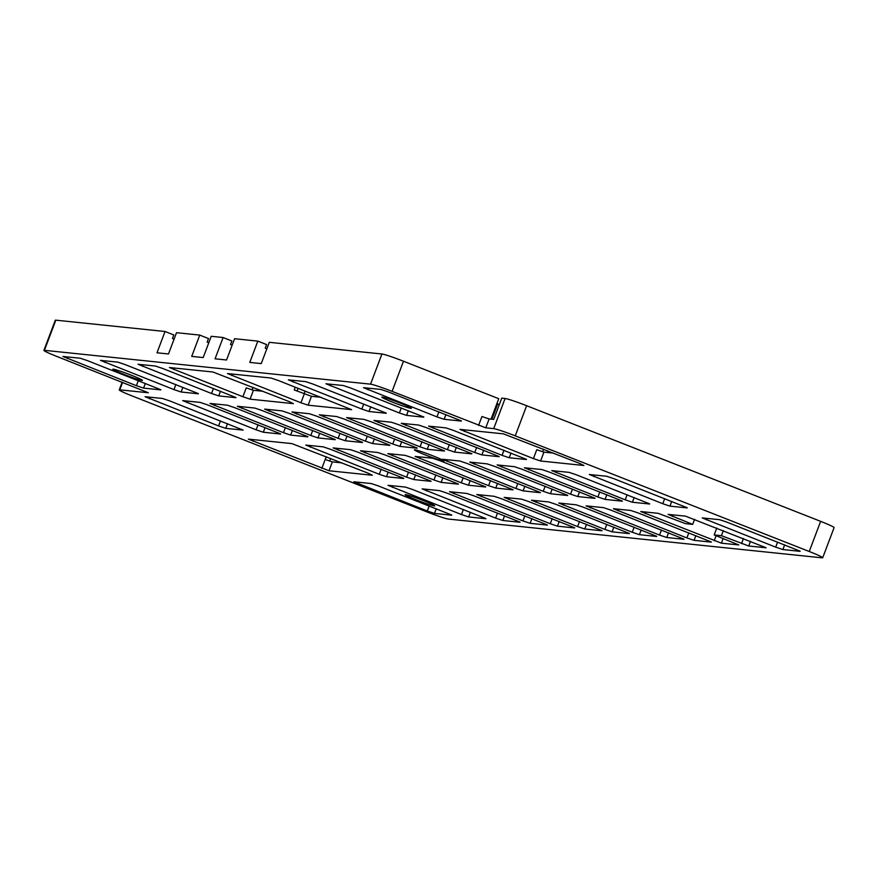 <?xml version="1.0" encoding="UTF-8"?>
<svg xmlns="http://www.w3.org/2000/svg" width="878" height="878" viewBox="0 0 878 878"><rect width="100%" height="100%" fill="white"/><g stroke="black" fill="none" stroke-linecap="round" stroke-linejoin="round"><path stroke-width="1.32" d="M493.699 428.64L485.775 427.816L489.123 418.949L493.71 419.421L501.755 398.14L505.091 398.491L493.699 428.64A18.998 1.13 20.7 0 1 515.243 435.861L526.635 405.713A18.998 1.13 -159.3 0 0 505.091 398.491M526.635 405.713L820.634 521.345L809.242 551.494L515.243 435.861M55.819 320.163L165.042 331.5L156.997 352.78L168.477 353.977L176.522 332.685L199.756 335.1L191.711 356.38L203.191 357.576L211.236 336.296L223.111 337.525L215.066 358.806L226.546 360.002L234.58 338.71L257.825 341.125L249.78 362.405L261.249 363.602L269.294 342.321L381.941 353.999L370.549 384.158L44.427 350.322L55.819 320.163A18.998 1.13 -159.3 0 0 55.292 320.24L43.9 350.388A18.998 1.13 20.7 0 0 57.366 356.655L148.36 392.762L119.759 389.843A18.998 1.13 20.7 0 0 119.243 389.909A18.998 1.13 20.7 0 0 132.699 396.176L426.697 511.808A18.998 1.13 -159.3 0 0 448.241 519.041L822.181 557.837A18.998 1.13 -159.3 0 0 822.708 557.76L834.1 527.612A18.998 1.13 -159.3 0 0 820.634 521.345M165.042 331.5L173.811 334.946L172.472 338.491L174.085 339.127M485.775 427.816L392.093 391.379L403.485 361.231L498.748 398.7L491.032 419.146M403.485 361.231A18.998 1.13 -159.3 0 0 381.941 353.999M257.825 341.125L266.583 344.571L265.244 348.116L266.857 348.753M199.756 335.1L208.525 338.546L207.175 342.091L208.799 342.727M223.111 337.525L231.869 340.971L230.53 344.516L232.154 345.153M403.682 478.51L386.474 476.721L379.285 474.307L305.829 445.091L323.214 446.858L330.402 449.262L403.737 478.345M198.362 393.794L181.142 392.005L173.965 389.602L100.498 360.375L117.893 362.142L125.071 364.557L198.417 393.64M485.655 487.005L468.446 485.227L461.257 482.812L387.802 453.597L405.186 455.364L412.375 457.767L485.721 486.851M417.149 448.197L399.94 446.408L392.751 444.005L319.296 414.789L336.68 416.545L343.869 418.96L417.204 448.043M629.306 533.615L612.098 531.838L604.909 529.423L531.453 500.208L548.838 501.975L556.015 504.378L629.361 533.462M594.955 498.353L577.746 496.564L570.557 494.16L497.102 464.934L514.486 466.701L521.675 469.115L595.01 498.199M386.21 413.286L369.001 411.497L361.824 409.082L288.357 379.867L305.742 381.634L312.93 384.048L386.276 413.132M622.282 501.184L605.063 499.395L597.885 496.992L524.429 467.776L541.814 469.532L548.991 471.947L622.337 501.031M461.356 421.078L444.147 419.289L436.959 416.885L363.503 387.67L380.887 389.426L388.065 391.84L461.411 420.924M687.178 507.923L669.969 506.134L662.78 503.72L589.325 474.504L606.709 476.271L613.887 478.675L687.233 507.758M649.599 504.016L632.39 502.238L625.213 499.823L551.746 470.608L569.142 472.375L576.319 474.779L649.665 503.862M423.789 417.182L406.569 415.393L399.391 412.989L325.925 383.763L343.32 385.53L350.498 387.944L423.844 417.028M683.951 539.29L666.742 537.501L659.565 535.097L586.098 505.882L603.493 507.638L610.671 510.052L684.017 539.136M444.477 451.029L427.257 449.251L420.079 446.836L346.623 417.621L364.008 419.388L371.185 421.791L444.531 450.875M656.634 536.458L639.414 534.669L632.237 532.255L558.781 503.039L576.166 504.806L583.343 507.21L656.689 536.304M574.662 527.952L557.442 526.163L550.265 523.749L476.798 494.534L494.193 496.3L501.371 498.715L574.717 527.799M335.176 439.691L317.968 437.902L310.779 435.499L237.323 406.284L254.708 408.04L261.885 410.454L335.231 439.538M431.01 481.342L413.79 479.553L406.613 477.149L333.157 447.923L350.541 449.69L357.719 452.104L431.065 481.188M485.852 518.733L468.643 516.944L461.455 514.541L387.999 485.325L405.384 487.081L412.572 489.496L485.907 518.58M547.334 525.11L530.125 523.332L522.937 520.917L449.481 491.702L466.866 493.469L474.043 495.872L547.389 524.956M280.532 434.017L263.312 432.239L256.135 429.825L182.668 400.609L200.063 402.376L207.241 404.78L280.587 433.864M235.93 397.69L218.721 395.901L211.532 393.498L138.076 364.282L155.461 366.038L162.639 368.453L235.984 397.536M458.338 484.173L441.118 482.384L433.941 479.981L360.474 450.765L377.869 452.521L385.047 454.936L458.393 484.019M389.821 445.365L372.612 443.577L365.435 441.162L291.968 411.947L309.352 413.714L316.541 416.117L389.887 445.212M540.31 492.679L523.09 490.89L515.913 488.486L442.446 459.271L459.842 461.027L467.019 463.441L540.365 492.525M567.627 495.51L550.418 493.732L543.241 491.318L469.774 462.102L487.158 463.869L494.347 466.273L567.693 495.357M526.449 459.534L509.24 457.756L502.051 455.342L428.596 426.126L445.98 427.893L453.158 430.297L526.504 459.381M714.176 534.932L738.782 544.942L721.398 543.175L640.753 511.545L658.138 513.312L685.433 523.628L692.676 524.385L668.07 514.387L685.466 516.143L766.11 547.773L748.715 546.006L721.42 535.69L714.176 534.932L716.777 528.051M800.088 551.34L782.869 549.551L775.691 547.148L702.235 517.921L719.62 519.688L726.797 522.103L800.143 551.186M499.121 456.703L481.912 454.914L474.735 452.51L401.268 423.295L418.652 425.051L425.841 427.465L499.187 456.549M471.804 453.871L454.584 452.082L447.407 449.668L373.94 420.452L391.336 422.219L398.513 424.623L471.859 453.706M711.279 542.121L694.07 540.343L686.881 537.929L613.426 508.713L630.81 510.48L637.999 512.884L711.345 541.967M512.982 489.847L495.774 488.058L488.585 485.655L415.129 456.428L432.514 458.195L439.691 460.61L513.037 489.694M362.504 442.523L345.284 440.745L338.107 438.331L264.64 409.115L282.036 410.882L289.213 413.286L362.559 442.369M601.979 530.784L584.77 528.995L577.592 526.591L504.126 497.376L521.51 499.132L528.699 501.547L602.045 530.63M160.784 389.898L143.575 388.109L136.397 385.694L62.931 356.479L80.315 358.246L87.504 360.649L160.85 389.733M307.849 436.86L290.64 435.071L283.462 432.656L209.996 403.441L227.38 405.208L234.569 407.622L307.915 436.706M520.006 522.278L502.798 520.489L495.609 518.086L422.153 488.87L439.538 490.626L446.726 493.041L520.072 522.125M451.698 515.188L434.489 513.41L427.301 510.996L353.845 481.781L371.229 483.548L378.407 485.951L451.753 515.035M496.893 403.617L499.319 404.582M325.233 459.501L326.287 456.725L325.233 459.501L332.367 461.894L341.937 462.882M368.025 473.143L372.338 475.25L329.02 470.762L248.375 439.132L291.869 443.599L368.025 473.143M543.548 449.207L542.571 451.797M489.123 418.949L481.945 416.534L478.598 425.402M553.513 453.125L543.932 452.137L536.754 449.723L533.407 458.59L459.94 429.375L503.434 433.853L579.59 463.386L583.903 465.494L540.585 461.005L533.407 458.59M262.994 391.281L253.413 390.293L246.235 387.878L242.888 396.746L169.421 367.531L212.915 371.998L289.071 401.542L293.384 403.65L250.065 399.161L242.888 396.746M321.052 397.306L311.481 396.318L294.24 389.953L295.293 387.176M300.945 402.772L227.49 373.556L270.984 378.023L278.161 380.437L351.628 409.653L308.134 405.186L300.945 402.772L304.304 393.904M253.029 387.363L252.052 389.953M692.676 524.385L694.597 519.326M723.329 530.619L721.42 535.69M218.556 425.929L145.1 396.713L162.485 398.469L169.673 400.884L243.129 430.099L225.745 428.343L218.556 425.929L220.477 420.869M142.027 380.459A15.826 0.944 20.7 0 1 125.686 375.06A15.826 0.944 20.7 0 1 112.856 369.21A15.826 0.944 20.7 0 1 127.99 373.929A15.826 0.944 20.7 0 1 142.466 380.404A15.826 0.944 20.7 0 1 142.027 380.459M434.303 505.893A15.826 0.944 20.7 0 1 417.961 500.504A15.826 0.944 20.7 0 1 405.131 494.654A15.826 0.944 20.7 0 1 420.266 499.362A15.826 0.944 20.7 0 1 434.742 505.838A15.826 0.944 20.7 0 1 434.303 505.893M443.609 461.093A15.826 0.944 20.7 0 1 427.268 455.704A15.826 0.944 20.7 0 1 414.427 449.843A15.826 0.944 20.7 0 1 429.572 454.563A15.826 0.944 20.7 0 1 444.038 461.038A15.826 0.944 20.7 0 1 443.609 461.093M410.97 408.358A15.826 0.944 20.7 0 1 394.628 402.969A15.826 0.944 20.7 0 1 381.798 397.119A15.826 0.944 20.7 0 1 396.933 401.828A15.826 0.944 20.7 0 1 411.409 408.303A15.826 0.944 20.7 0 1 410.97 408.358M822.708 557.76A18.998 1.13 -159.3 0 0 809.242 551.494M370.549 384.158A18.998 1.13 20.7 0 1 392.093 391.379M386.474 476.721L388.252 472.024M181.142 392.005L182.92 387.308M468.446 485.227L470.224 480.518M399.94 446.408L401.718 441.711M612.098 531.838L613.876 527.129M577.746 496.564L579.524 491.867M369.001 411.497L370.779 406.799M605.063 499.395L606.841 494.698M444.147 419.289L445.925 414.592M669.969 506.134L671.736 501.437M632.39 502.238L634.168 497.53M406.569 415.393L408.347 410.695M666.742 537.501L668.52 532.803M427.257 449.251L429.035 444.542M639.414 534.669L641.192 529.972M557.442 526.163L559.22 521.466M317.968 437.902L319.735 433.205M413.79 479.553L415.568 474.855M468.643 516.944L470.421 512.247M530.125 523.332L531.892 518.624M263.312 432.239L265.09 427.531M218.721 395.901L220.488 391.204M441.118 482.384L442.896 477.687M372.612 443.577L374.39 438.879M523.09 490.89L524.868 486.192M550.418 493.732L552.196 489.024M509.24 457.756L511.007 453.048M748.715 546.006L750.492 541.309M782.869 549.551L784.647 544.854M721.398 543.175L723.165 538.477M481.912 454.914L483.69 450.216M454.584 452.082L456.362 447.385M694.07 540.343L695.848 535.635M495.774 488.058L497.541 483.361M345.284 440.745L347.062 436.037M584.77 528.995L586.548 524.298M143.575 388.109L145.353 383.412M290.64 435.071L292.418 430.374M502.798 520.489L504.576 515.792M434.489 513.41L436.256 508.702M330.732 458.47L329.722 461.137M329.02 470.762L332.367 461.894M321.831 468.347L326.232 456.703M547.422 452.499L548.004 450.963M497.694 403.946L491.921 419.234M593.813 476.6L594.417 474.998M662.78 503.72L664.69 498.66M231.979 375.641L232.582 374.039M173.91 369.616L174.513 368.014M318.868 396.439L318.637 397.054M298.103 388.274L297.049 391.05M304.095 393.827L305.149 391.05M257.484 389.119L256.903 390.655M296.457 414.043L297.06 412.44M323.784 416.874L324.388 415.272M351.112 419.706L351.716 418.104M378.429 422.548L379.033 420.946M474.263 464.188L474.866 462.585M543.241 491.318L545.15 486.258M419.618 458.525L420.222 456.922M488.585 485.655L490.495 480.584M308.134 405.186L311.481 396.318M358.334 483.866L358.937 482.263M427.301 510.996L429.221 505.937M420.079 446.836L421.989 441.777M269.129 411.2L269.744 409.598M338.107 438.331L340.016 433.271M392.751 444.005L394.672 438.934M187.157 402.695L187.76 401.092M256.135 429.825L258.044 424.765M241.812 408.369L242.416 406.766M310.779 435.499L312.7 430.439M563.259 505.135L563.874 503.533M632.237 532.255L634.146 527.195M365.435 441.162L367.344 436.103M426.642 490.956L427.246 489.353M495.609 518.086L497.53 513.026M337.646 450.019L338.249 448.417M406.613 477.149L408.522 472.079M508.614 499.461L509.218 497.859M577.592 526.591L579.502 521.532M447.407 449.668L449.316 444.608M446.935 461.356L447.55 459.754M515.913 488.486L517.822 483.427M535.942 502.293L536.546 500.69M604.909 529.423L606.83 524.364M364.963 452.85L365.566 451.248M433.941 479.981L435.85 474.921M67.419 358.575L68.023 356.973M136.397 385.694L138.307 380.635M214.484 405.537L215.088 403.935M283.462 432.656L285.372 427.597M645.242 513.641L645.846 512.039M714.209 540.76L716.119 535.701M706.713 520.017L707.328 518.415M775.691 547.148L777.601 542.077M310.318 447.176L310.922 445.585M379.285 474.307L381.206 469.247M392.488 487.411L393.092 485.808M461.455 514.541L463.375 509.481M556.235 472.693L556.839 471.091M625.213 499.823L627.122 494.764M501.59 467.03L502.194 465.428M570.557 494.16L572.478 489.09M330.413 385.859L331.028 384.257M399.391 412.989L401.301 407.919M590.587 507.967L591.19 506.365M659.565 535.097L661.474 530.027M392.29 455.682L392.894 454.091M461.257 482.812L463.178 477.753M142.565 366.367L143.169 364.765M211.532 393.498L213.453 388.427M617.914 510.798L618.518 509.196M686.881 537.929L688.802 532.869M433.084 428.212L433.688 426.609M502.051 455.342L503.972 450.282M528.918 469.862L529.522 468.259M597.885 496.992L599.795 491.932M741.537 543.603L743.446 538.532M672.559 516.473L673.163 514.87M453.97 493.787L454.574 492.185M522.937 520.917L524.846 515.858M252.864 441.217L253.468 439.615M292.846 381.963L293.45 380.361M361.824 409.082L363.733 404.023M481.287 496.63L481.901 495.027M550.265 523.749L552.174 518.689M149.589 398.799L150.193 397.196M104.987 362.471L105.59 360.869M173.965 389.602L175.874 384.531M405.757 425.38L406.36 423.778M474.735 452.51L476.644 447.44M250.065 399.161L253.413 390.293M464.429 431.471L465.033 429.869M540.585 461.005L543.932 452.137M367.992 389.755L368.595 388.153M436.959 416.885L438.879 411.826M225.745 428.343L227.523 423.635M119.759 389.843L122.602 382.314M318.714 396.384L318.473 397.043M119.243 389.909L122.174 382.139"/></g></svg>
